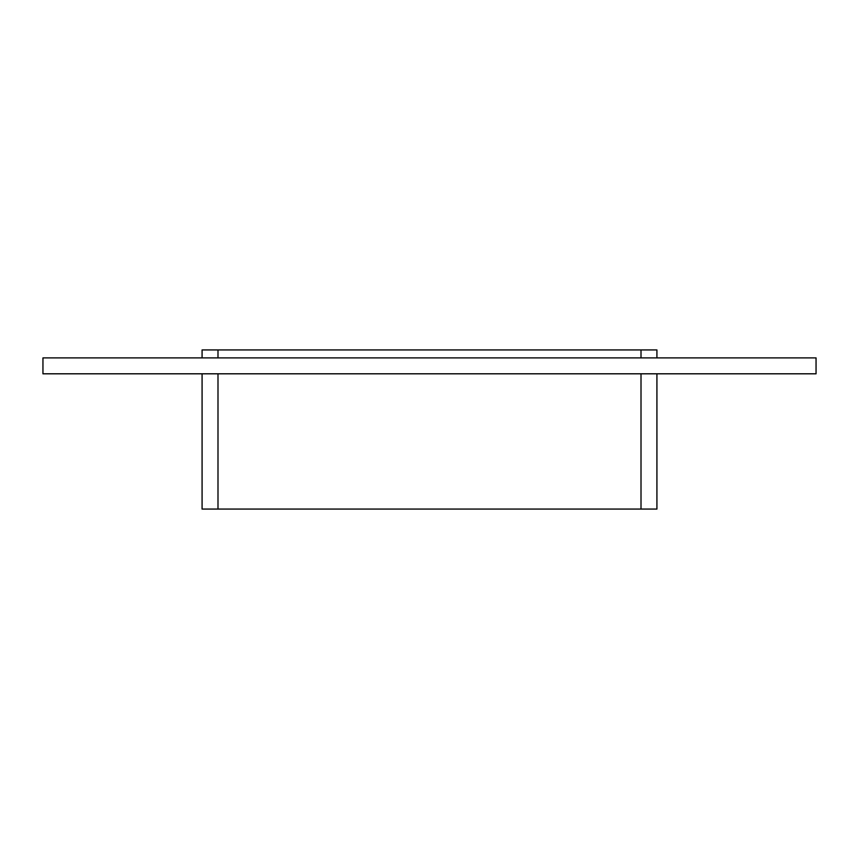 <?xml version="1.0" encoding="UTF-8"?>
<svg xmlns="http://www.w3.org/2000/svg" width="859" height="859" viewBox="0 0 859 859"><rect width="100%" height="100%" fill="white"/><g stroke="black" fill="none" stroke-linecap="round" stroke-linejoin="round"><path stroke-width="1.29" d="M816.05 373.805L42.95 373.805L42.95 357.892L816.05 357.892L816.05 373.805M656.92 357.892L656.92 349.935L641.007 349.935L641.007 357.892M641.007 373.805L641.007 509.065L656.92 509.065L656.92 373.805M217.993 357.892L217.993 349.935L641.007 349.935M641.007 509.065L217.993 509.065L217.993 373.805M217.993 349.935L202.08 349.935L202.08 357.892M202.08 373.805L202.08 509.065L217.993 509.065"/></g></svg>
